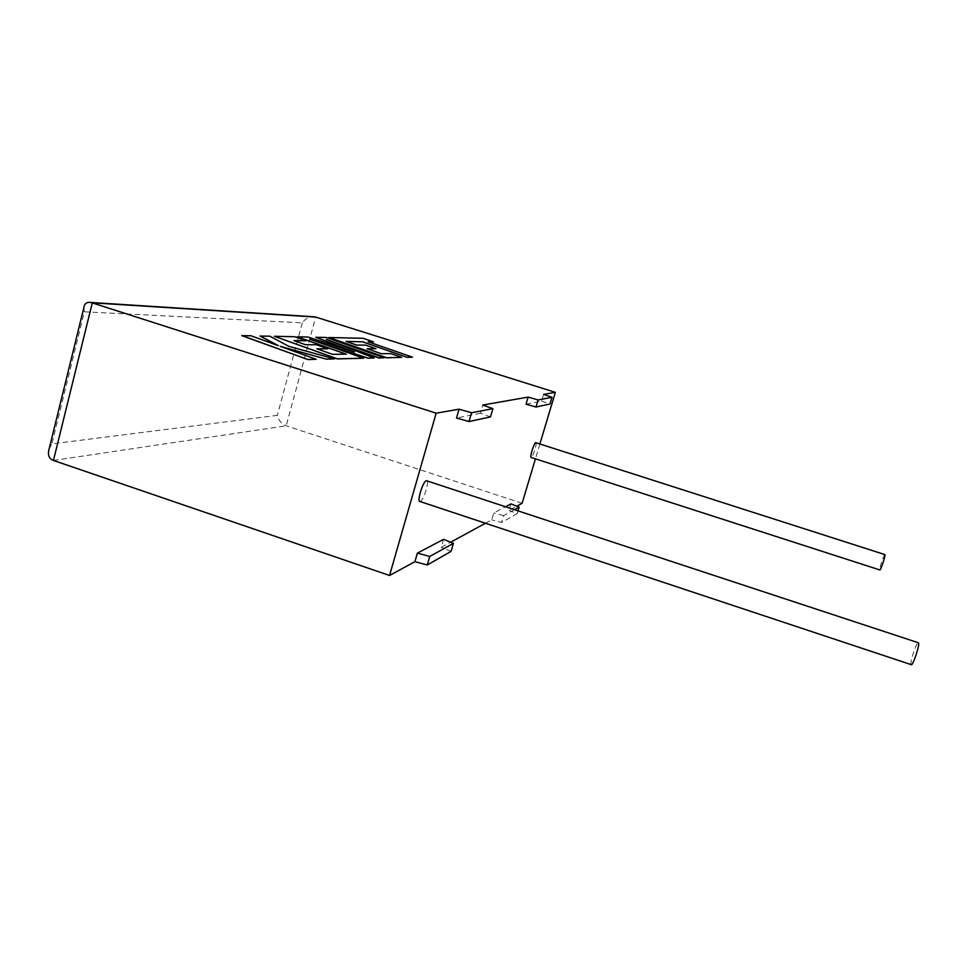 <?xml version="1.0" encoding="UTF-8"?>
<svg xmlns="http://www.w3.org/2000/svg" width="967" height="967" viewBox="0 0 967 967"><rect width="100%" height="100%" fill="white"/><g stroke="black" fill="none" stroke-linecap="round" stroke-linejoin="round"><path stroke-width="0.73" stroke-dasharray="4.83 3.63" d="M884.841 554.575C883.923 554.393 879.148 568.777 879.765 569.865L879.801 569.938M535.923 442.681C537.289 443.237 532.926 457.125 531.282 457.439L531.173 457.464M911.156 664.631L911.047 664.426C909.923 662.093 916.317 642.608 918.191 642.704M419.992 501.498L420.282 501.438C423.449 500.628 429.36 482.17 426.87 480.853M443.575 539.332L441.242 547.322L450.598 542.233M485.458 523.244L491.732 519.823L493.786 512.921L505.499 506.756M510.927 503.892L508.98 510.431L516.789 506.176M539.888 443.95L535.428 458.841M526.048 404.182L541.605 401.087L543.599 394.391M490.487 416.898L480.394 413.26L482.799 405.028M480.394 413.26L456.497 418.022M522.107 503.275L286.196 425.806C281.385 423.751 278.423 420.27 277.324 415.351L51.88 443.889L84.359 311.809L83.899 307.482M508.98 510.431L517.164 513.634L501.607 522.531L491.732 519.823M451.045 551.408L441.242 547.322M541.605 401.087L549.981 404.001M514.408 509.694L503.662 515.629L501.607 522.531M503.662 515.629L493.786 512.921M517.998 510.866L517.164 513.634M49.172 448.785L51.88 443.889M84.359 311.809L302.284 322.845C304.75 319.243 308.231 317.2 312.728 316.705M412.413 357.234L368.391 341.871M373.467 341.943L363.181 338.39L328.998 337.616M401.668 357.476L390.825 353.704L381.385 353.825L367.4 348.833M375.958 348.833L365.611 345.231L356.569 345.159L346.077 341.484M326.242 337.459L315.822 337.314M352.496 351.384L308.05 337.145L297.171 336.903M345.932 354.176L332.503 354.454L317.2 348.894M327.849 348.882L316.547 344.868L305.354 344.796L294.246 340.71M305.983 340.892L294.548 336.842L274.302 336.383M363.556 358.334L313.513 340.529M374.132 358.092L329.288 340.602M384.153 357.875L326.217 337.556M316.149 359.398L281.711 346.875M334.497 358.987L288.94 346.5L269.769 336.286L260.063 336.069M277.565 345.364L250.816 335.851L241.823 335.658M53.439 460.449L286.196 425.806L315.677 317.067M302.284 322.845L277.324 415.351"/><path stroke-width="1.45" d="M884.914 554.599L535.706 442.656C533.989 442.91 529.408 457.899 531.173 457.464L879.801 569.938C880.429 571.183 885.639 555.711 884.95 554.659L884.841 554.575M918.191 642.704L918.541 642.958C919.859 645.303 912.461 667.012 911.156 664.631L419.992 501.498C416.596 502.199 422.833 481.469 426.242 480.768L426.87 480.853M417.381 553.124L414.903 561.682L427.269 564.982L451.045 551.408L453.402 543.381L443.575 539.332L417.381 553.124L429.759 556.448L427.269 564.982M450.598 542.233L485.458 523.244M505.499 506.756L510.927 503.892L519.122 507.083L517.998 510.866M516.789 506.176L522.107 503.275L535.428 458.841M552 397.292L538.123 399.951L536.008 407.034L549.981 404.001L552 397.292L543.599 394.391L555.348 392.336L539.888 443.95M536.008 407.034L526.048 404.182L528.151 397.099L482.799 405.028L492.916 408.642L471.582 412.74L459.059 409.186L456.497 418.022L469.019 421.552L471.582 412.74M555.348 392.336L315.677 317.067L92.312 302.816L53.439 460.449C48.882 458.696 47.456 454.816 49.172 448.785L83.899 307.482C84.54 303.493 86.885 301.825 90.958 302.478L436.165 413.187L459.059 409.186M436.165 413.187L389.556 575.474L414.903 561.682M53.439 460.449L389.556 575.474M538.123 399.951L528.151 397.099M469.019 421.552L490.487 416.898L492.916 408.642M519.122 507.083L514.408 509.694M429.759 556.448L453.402 543.381M312.728 316.705L315.677 317.067M346.404 341.496L362.359 341.786L407.167 357.355L412.438 357.149L368.125 341.774L373.492 341.859L368.391 341.871M373.492 341.859L363.205 338.293L329.022 337.519L386.679 357.717L401.692 357.379L390.849 353.608L381.421 353.729L367.134 348.736L375.994 348.736L365.635 345.134L356.593 345.062L346.113 341.399L362.359 341.786M362.383 341.689L407.167 357.355M407.204 357.258L412.438 357.149M329.022 337.519L386.655 357.814L401.692 357.379M367.4 348.833L375.994 348.736M315.846 337.217L354.345 351.988L308.074 337.048L297.195 336.794L346.246 354.176L332.539 354.345L316.898 348.785L327.873 348.773L316.572 344.772L305.379 344.687L293.932 340.602L306.007 340.783L294.584 336.734L274.326 336.274L337.41 358.817L363.58 358.225L309.815 339.224L368.258 358.128L374.156 357.995L326.314 339.453L378.822 357.887L384.189 357.778L326.242 337.459L315.822 337.314L352.496 351.384M297.195 336.794L345.932 354.176M317.2 348.894L327.873 348.773M294.246 340.71L306.007 340.783M274.326 336.274L337.386 358.926L363.58 358.225M313.513 340.529L368.222 358.225L374.156 357.995M329.288 340.602L378.786 357.995L384.189 357.778M260.099 335.948L278.315 345.642L250.852 335.742L241.823 335.658L308.026 359.579L316.185 359.289L280.273 346.355L326.435 359.168L334.522 358.878L288.976 346.391L269.805 336.178L260.063 336.069L277.565 345.364M241.859 335.537L308.026 359.579M308.05 359.47L316.185 359.289M281.711 346.875L326.435 359.168M326.459 359.059L334.522 358.878M918.445 642.789L426.483 480.72M314.662 316.825L90.958 302.478"/></g></svg>
